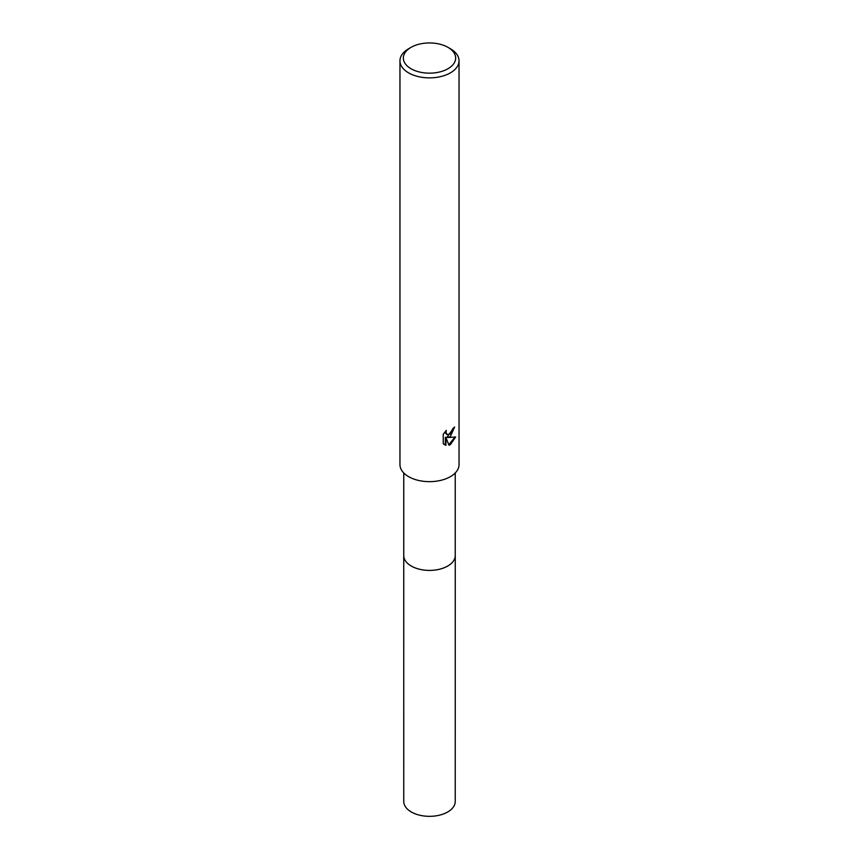 <?xml version="1.0" encoding="UTF-8"?>
<svg xmlns="http://www.w3.org/2000/svg" width="859" height="859" viewBox="0 0 859 859"><rect width="100%" height="100%" fill="white"/><g stroke="black" fill="none" stroke-linecap="round" stroke-linejoin="round"><path stroke-width="1.29" d="M455.238 472.965L455.238 555.548A25.738 14.861 180 0 1 447.7 566.049A25.738 14.861 180 0 1 419.654 569.27A25.738 14.861 180 0 1 403.762 555.548L403.762 472.965M455.238 555.279A25.749 14.861 180 0 1 447.7 566.06A25.749 14.861 180 0 1 419.428 569.227A25.749 14.861 180 0 1 403.762 555.279M450.384 436.458L447.56 437.521L455.646 437.006L450.384 444.661L448.999 445.252L445.939 437.607L445.939 445.316L443.233 443.727L443.233 434.224L446.347 430.37L445.928 432.26L447.067 434.514L450.384 433.902L452.833 428.523A29.539 17.051 0 0 0 454.626 427.02L450.384 436.458M448.001 47.374L450.384 48.748A29.539 17.051 180 0 1 459.039 60.806A29.539 17.051 180 0 1 450.384 72.865A29.539 17.051 180 0 1 418.193 76.569A29.539 17.051 180 0 1 399.961 60.806A29.539 17.051 180 0 1 408.616 48.748L410.999 47.374A26.157 15.108 180 0 1 448.001 47.374A26.157 15.108 180 0 1 448.001 68.731A26.157 15.108 180 0 1 410.999 68.731A26.157 15.108 180 0 1 410.999 47.374L408.616 48.748M459.039 60.806L459.039 464.601A29.539 17.051 180 0 1 450.384 476.659A29.539 17.051 180 0 1 418.193 480.353A29.539 17.051 180 0 1 399.961 464.601L399.961 60.806M453.981 427.61L446.959 437.177L447.56 437.521M446.787 434.321L445.617 433.269L445.349 431.411M444.21 444.554L445.327 444.962L445.327 437.252L445.939 437.607M448.806 444.769L454.851 437.199M445.327 444.962L445.939 445.316M455.238 555.172A25.749 14.861 180 0 1 455.249 555.548L455.238 801.479A25.738 14.861 180 0 1 439.346 815.202A25.738 14.861 180 0 1 411.3 811.98A25.738 14.861 180 0 1 403.762 801.479L403.751 555.548A25.749 14.861 180 0 1 403.762 555.172M455.249 555.548A25.749 14.861 180 0 1 439.357 569.281A25.749 14.861 180 0 1 411.289 566.06A25.749 14.861 180 0 1 403.751 555.548M447.067 434.514L446.465 434.171"/></g></svg>
